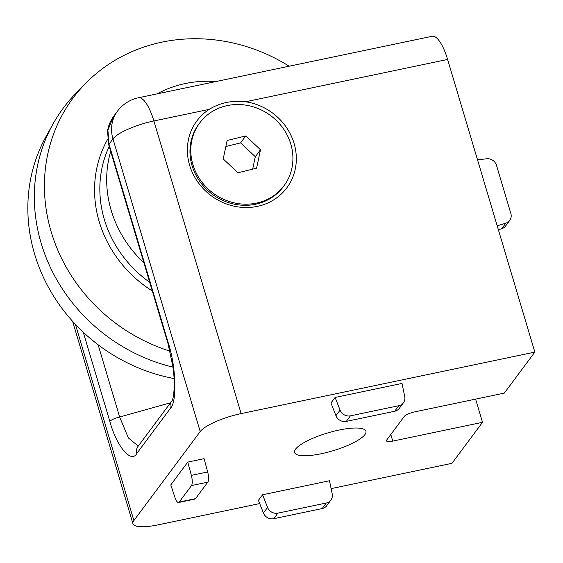 <?xml version="1.0" encoding="UTF-8"?>
<svg xmlns="http://www.w3.org/2000/svg" width="563" height="563" viewBox="0 0 563 563"><rect width="100%" height="100%" fill="white"/><g stroke="black" fill="none" stroke-linecap="round" stroke-linejoin="round"><path stroke-width="0.84" d="M174.234 378.575A168.977 155.177 -143.3 0 1 34.216 164.586A168.977 155.177 -143.3 0 1 46.265 136.119L52.964 124.071A170.814 156.859 -143.3 0 1 75.759 93.493L85.386 83.62A168.977 155.177 -143.3 0 1 289.143 66.216M173.123 367.203A170.814 156.859 -143.3 0 1 40.789 152.847A170.814 156.859 -143.3 0 1 52.964 124.071M170.047 351.157A168.977 155.177 -143.3 0 1 50.797 142.34A168.977 155.177 -143.3 0 1 85.386 83.62M157.056 93.88A113.001 103.768 -143.3 0 1 215.854 81.565M143.903 262.794A113.001 103.768 -143.3 0 1 110.693 151.384M294.076 143.417A56.061 51.479 -143.3 0 1 257.368 206.382A56.061 51.479 -143.3 0 1 189.64 165.29A56.061 51.479 -143.3 0 1 209.147 109.384L153.889 120.954L241.133 413.608L534.85 352.107L447.606 59.453L245.489 101.776A56.061 51.479 -143.3 0 1 294.076 143.417M364.901 434.622A37.228 9.289 163.4 0 0 365.901 431.244A37.228 9.289 163.4 0 0 333.345 431.385A37.228 9.289 163.4 0 0 295.554 449.14A37.228 9.289 163.4 0 0 294.548 452.518A37.228 9.289 163.4 0 0 327.11 452.378A37.228 9.289 163.4 0 0 364.901 434.622M241.133 413.608A35.04 8.741 163.4 0 0 200.21 431.561L112.966 138.906A35.04 8.741 -16.6 0 1 153.889 120.954A35.04 10.767 -101.8 0 0 138.421 97.779L432.138 36.278A35.04 10.767 78.2 0 1 447.606 59.453M475.608 399.118L482.526 422.313L392.777 441.103A8.762 2.189 -16.6 0 1 386.457 440.829A8.762 2.189 -16.6 0 1 386.69 440.034L404.304 416.395A8.762 2.189 -16.6 0 1 414.537 411.912L504.286 393.115L534.85 352.107M331.107 488.628L451.955 463.321L482.526 422.313M75.414 324.387L133.895 520.536L200.21 431.561M133.895 520.536A35.04 8.741 163.4 0 0 132.945 523.717A35.04 8.741 163.4 0 0 158.238 524.829L259.719 503.575M191.49 485.566A8.762 2.695 -101.8 0 0 191.343 475.376L207.663 471.956L204.102 458.669L187.782 462.089L170.793 484.884L174.924 497.403A8.762 2.695 -101.8 0 0 178.577 502.499A8.762 2.695 -101.8 0 0 179.203 502.055L195.523 498.635L207.81 482.146L191.49 485.566L179.203 502.055M262.583 494.764L258.438 500.324L263.414 512.992L267.559 507.432L262.583 494.764L329.482 480.753L332.198 493.892A8.762 8.044 36.7 0 1 330.882 500.12A8.762 8.044 36.7 0 1 326.28 503.019L277.904 513.146L273.759 518.706L322.135 508.579L326.28 503.019M335.112 397.45L330.967 403.009L335.949 415.677L340.094 410.11L335.112 397.45L402.017 383.438L404.727 396.577A8.762 8.044 36.7 0 1 403.411 402.805A8.762 8.044 36.7 0 1 398.815 405.698L350.432 415.832L346.287 421.391L394.67 411.264L398.815 405.698M98.117 344.767L119.659 417.021L128.364 437.937L138.273 446.065M330.882 500.12L326.737 505.687A8.762 8.044 -143.3 0 1 322.135 508.579M273.759 518.706A8.762 8.044 -143.3 0 1 263.414 512.992M267.559 507.432A8.762 8.044 36.7 0 0 277.904 513.146M191.343 475.376L187.782 462.089M195.523 498.635A8.762 2.695 78.2 0 1 194.889 499.085L178.577 502.499M207.663 471.956A8.762 2.695 78.2 0 1 207.81 482.146M340.094 410.11A8.762 8.044 36.7 0 0 350.432 415.832M346.287 421.391A8.762 8.044 -143.3 0 1 335.949 415.677M403.411 402.805L399.273 408.365A8.762 8.044 -143.3 0 1 394.67 411.264M501.675 228.74L505.82 223.18A8.762 8.044 36.7 0 0 509.719 220.464L505.574 226.023A8.762 8.044 -143.3 0 1 501.675 228.74L498.375 229.746M505.82 223.18L497.199 225.805M509.719 220.464A8.762 8.044 36.7 0 0 510.852 213.525L496.482 165.318A8.762 8.044 36.7 0 0 486.622 158.78L477.537 159.857M245.489 101.776C232.118 100.2 220.006 102.74 209.147 109.384M113.437 116.597C108.42 123.79 107.758 129.567 107.554 131.629L108.786 144.987A8.762 2.189 163.4 0 1 109.025 144.198L112.966 138.906A35.04 32.175 -143.3 0 1 117.505 111.136L113.444 116.583L107.906 130.166L109.025 144.198L168.295 343.015A8.762 2.189 163.4 0 0 168.055 343.81L173.327 368.709L174.319 380.539C174.256 392.671 173.327 399.631 171.532 401.44L171.532 401.44A8.762 8.044 36.7 0 0 170.399 408.379L136.795 453.468C131.292 463.891 116.499 446.29 109.855 421.42L83.268 332.226M170.54 402.77L119.659 417.021A8.762 2.189 163.4 0 0 109.855 421.42M171.532 401.44L137.928 446.522A8.762 8.044 36.7 0 0 136.795 453.468M199.717 122.945L198.887 124.057A52.556 48.263 36.7 0 0 230.872 203.342A52.556 48.263 36.7 0 0 283.168 186.874L283.998 185.762A52.556 48.263 36.7 0 0 252.013 106.477A52.556 48.263 36.7 0 0 199.717 122.945A52.556 48.263 36.7 0 0 231.703 202.23A52.556 48.263 36.7 0 0 283.998 185.762M260.493 149.758L245.764 135.929L227.128 140.518L223.222 158.949L237.952 172.778L256.587 168.189L260.493 149.758L255.313 156.711L240.584 142.875L245.764 135.929M252.674 169.153L255.313 156.711M240.584 142.875L225.862 146.507M152.313 290.994A117.378 107.793 -143.3 0 1 98.982 159.632A117.378 107.793 -143.3 0 1 107.61 139.392M109.215 146.422A113.001 103.768 36.7 0 0 104.106 159.709A113.001 103.768 36.7 0 0 149.73 282.33M168.295 343.015C176.043 366.4 177.197 402.299 170.399 408.379M390.806 434.502L392.777 441.103M72.62 321.353L132.945 523.717M138.421 97.779A35.04 35.04 0 0 0 117.505 111.136M108.786 144.987L168.055 343.81"/></g></svg>
